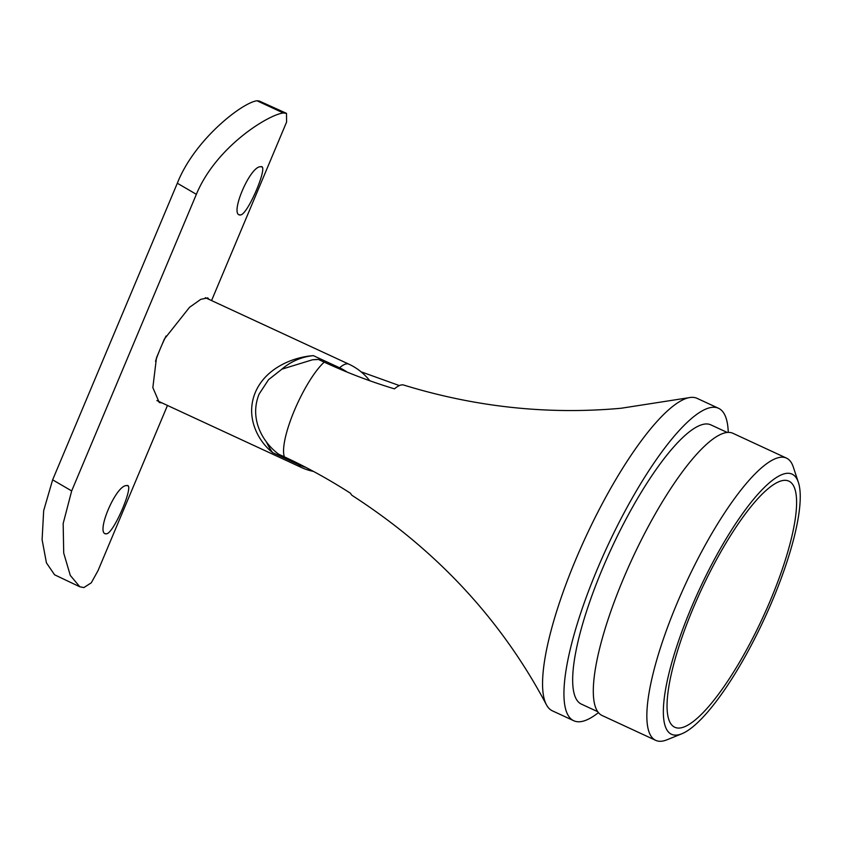 <?xml version="1.0" encoding="UTF-8"?>
<svg xmlns="http://www.w3.org/2000/svg" width="842" height="842" viewBox="0 0 842 842"><rect width="100%" height="100%" fill="white"/><g stroke="black" fill="none" stroke-linecap="round" stroke-linejoin="round"><path stroke-width="1.26" d="M598.473 712.585A172.178 42.816 -65.1 0 1 580.085 721.72A172.178 42.816 -65.1 0 1 573.802 720.752A172.178 42.816 -65.1 0 1 602.24 557.741A172.178 42.816 -65.1 0 1 712.248 407.317A172.178 42.816 -65.1 0 1 718.531 408.286A172.178 42.816 -65.1 0 1 728.256 432.388M573.802 720.752L552.394 710.837A172.178 42.816 -65.1 0 1 546.416 704.743A172.178 42.816 -65.1 0 1 585.906 536.607A172.178 42.816 -65.1 0 1 688.609 397.75A172.178 42.816 -65.1 0 1 690.84 397.403A172.178 42.816 -65.1 0 1 697.123 398.371L718.531 408.286M727.204 432.441L710.858 424.873A153.907 38.279 114.9 0 0 705.238 424A153.907 38.279 114.9 0 0 606.903 558.457A153.907 38.279 114.9 0 0 581.485 704.175L597.841 711.743M679.768 728.025A135.636 33.733 -65.1 0 1 674.821 727.267A135.636 33.733 -65.1 0 1 697.218 598.851A135.636 33.733 -65.1 0 1 783.881 480.361A135.636 33.733 -65.1 0 1 788.828 481.119A135.636 33.733 -65.1 0 1 766.431 609.534A135.636 33.733 -65.1 0 1 679.768 728.025M798.353 482.329L793.301 467.015A155.528 38.679 114.9 0 0 786.481 458.111L732.95 433.314A155.528 38.679 114.9 0 0 727.278 432.441A155.528 38.679 114.9 0 0 627.9 568.318A155.528 38.679 114.9 0 0 602.219 715.563L655.75 740.36A155.528 38.679 114.9 0 0 661.423 741.234A155.528 38.679 114.9 0 0 666.959 739.802L681.904 733.75A143.35 35.648 114.9 0 0 764.178 619.175A143.35 35.648 114.9 0 0 798.353 482.329A143.35 35.648 114.9 0 0 786.838 473.32A143.35 35.648 114.9 0 0 691.219 607.913A143.35 35.648 114.9 0 0 676.81 735.077A143.35 35.648 114.9 0 0 681.904 733.75M786.481 458.111A155.528 38.679 114.9 0 0 780.808 457.238A155.528 38.679 114.9 0 0 681.441 593.115A155.528 38.679 114.9 0 0 655.75 740.36M312.456 359.797L313.792 359.681A56.856 54.498 84.8 0 1 318.444 359.46L312.456 359.797L281.912 369.164L268.545 379.679L259.125 394.056C249.137 418.485 262.304 442.029 278.628 454.185L284.396 456.859A56.004 13.925 -65.1 0 1 294.416 410.401A56.004 13.925 -65.1 0 1 324.212 362.134C347.051 372.701 370.469 381.605 394.466 388.867A60.971 15.167 -65.1 0 1 401.897 384.868A60.971 15.167 -65.1 0 1 403.655 385.036C475.593 407.149 548.1 414.885 621.164 408.244L688.609 397.75M546.416 704.743C501.485 619.944 436.819 550.236 352.43 495.633A60.971 15.167 -65.1 0 1 350.567 493.317C329.275 479.593 307.225 467.447 284.396 456.859M399.382 385.583L361.007 371.785M318.444 359.46L324.212 362.134M281.723 369.28A60.908 58.393 84.8 0 1 313.361 355.64C293.153 357.029 265.609 368.007 255.326 392.425C245.138 416.832 257.778 440.934 272.608 452.607A60.908 58.393 84.8 0 1 266.398 441.871M155.496 361.229A56.856 14.135 -65.1 0 1 160.39 348.451A56.856 14.135 -65.1 0 1 166.063 336.011M156.886 400.55L301.068 467.331A56.856 14.135 -65.1 0 1 298.826 464.752L272.608 452.607M313.361 355.64L339.589 367.786A56.856 14.135 -65.1 0 1 348.851 364.154L205.343 297.689M298.826 464.752A53.099 50.909 -95.2 0 0 305.867 467.394M347.136 372.101A53.099 50.909 -95.2 0 0 339.589 367.786M240.517 214.952C228.603 216.573 250.074 165.421 260.778 166.758C269.398 163.611 247.885 214.794 240.517 214.952L239.528 214.794M106.481 533.807C94.567 535.428 116.038 484.276 126.742 485.613C135.373 482.466 113.859 533.649 106.481 533.807L105.492 533.649M167.474 405.455L98.051 570.581L91.294 582.79L83.895 587.569L79.811 586.779L54.572 574.791L46.426 562.845L42.1 539.669L43.679 510.641L52.636 479.835L177.325 183.23C194.502 139.561 242.159 102.661 256.978 100.766L259.273 101.029L286.49 113.344L286.585 122.069L211.563 300.562M79.811 586.779L70.296 575.423L63.718 553.089L63.161 523.535L71.675 490.928L196.365 194.323C216.489 145.898 269.387 114.249 283.386 112.996L286.49 113.344M161.811 345.136L164.379 339.042L189.524 307.319L200.785 299.342L207.721 297.889L209.026 299.394M161.906 402.876L159.254 402.539L152.844 387.594L156.465 357.861L159.022 351.767M260.778 166.758L261.715 166.895M126.742 485.613L127.679 485.75M71.675 490.928L52.636 479.835M256.978 100.766L283.386 112.996M196.365 194.323L177.325 183.23M301.068 467.331A56.856 56.856 0 0 0 313.498 471.425M369.754 380.731A56.856 56.856 0 0 0 348.851 364.154"/></g></svg>
